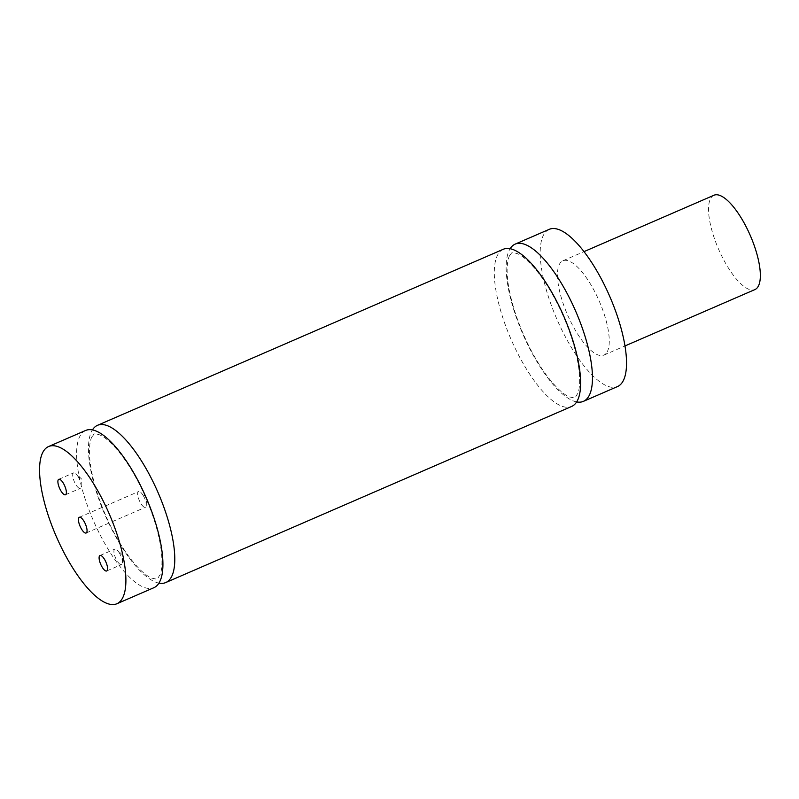 <?xml version="1.0" encoding="UTF-8"?>
<svg xmlns="http://www.w3.org/2000/svg" width="799" height="799" viewBox="0 0 799 799"><rect width="100%" height="100%" fill="white"/><g stroke="black" fill="none" stroke-linecap="round" stroke-linejoin="round"><path stroke-width="0.6" stroke-dasharray="4 3" d="M143.69 496.369A8.569 2.876 -113.5 0 0 140.804 492.434A8.569 2.876 -113.5 0 0 138.577 491.575A8.569 2.876 -113.5 0 0 139.346 500.583A8.569 2.876 -113.5 0 0 145.398 507.305A8.569 2.876 -113.5 0 0 146.297 505.088A8.569 2.876 -113.5 0 0 143.69 496.369M119.83 553.797A8.429 2.826 -113.5 0 0 116.994 549.932A8.429 2.826 -113.5 0 0 114.796 549.093A8.429 2.826 -113.5 0 0 115.555 557.952A8.429 2.826 -113.5 0 0 121.508 564.553A8.429 2.826 -113.5 0 0 122.397 562.376A8.429 2.826 -113.5 0 0 119.83 553.797M78.622 477.592A8.429 2.826 -113.5 0 0 75.785 473.717A8.429 2.826 -113.5 0 0 73.588 472.878A8.429 2.826 -113.5 0 0 74.347 481.737A8.429 2.826 -113.5 0 0 80.3 488.349A8.429 2.826 -113.5 0 0 81.188 486.172A8.429 2.826 -113.5 0 0 78.622 477.592M576.618 401.917A85.703 28.774 66.5 0 1 523.345 335.2A85.703 28.774 66.5 0 1 509.682 249.458A85.703 28.774 66.5 0 1 510.142 248.679M503.35 249.248A85.703 28.774 -113.5 0 0 497.837 254.591A85.703 28.774 -113.5 0 0 515.555 349.123A85.703 28.774 -113.5 0 0 571.565 406.491M158.931 583.13A85.703 28.774 66.5 0 1 105.658 516.414A85.703 28.774 66.5 0 1 91.995 430.661A85.703 28.774 66.5 0 1 92.454 429.892M85.653 430.451A85.703 28.774 -113.5 0 0 80.15 435.805A85.703 28.774 -113.5 0 0 97.868 530.336A85.703 28.774 -113.5 0 0 153.877 587.704M713.986 195.236A51.426 17.268 -113.5 0 0 718.611 249.278A51.426 17.268 -113.5 0 0 754.915 289.578M607.14 351.92A51.426 17.268 -113.5 0 0 596.513 295.201A51.426 17.268 -113.5 0 0 562.905 260.774A51.426 17.268 -113.5 0 0 567.53 314.826A51.426 17.268 -113.5 0 0 603.834 355.126A51.426 17.268 -113.5 0 0 607.14 351.92M549.263 229.323A85.703 28.774 -113.5 0 0 556.973 319.4A85.703 28.774 -113.5 0 0 617.477 386.576M146.297 505.088L146.437 497.507L140.804 492.434M86.152 533.003L145.398 507.305M79.331 517.283L138.577 491.575M122.397 562.376L122.527 554.925L116.994 549.932M106.696 570.975L121.508 564.553M99.985 555.515L114.796 549.093M81.188 486.172L81.318 478.721L75.785 473.717M65.488 494.771L80.3 488.349M58.776 479.31L73.588 472.878M509.752 255.35C508.224 257.877 507.345 262.432 507.115 269.013C506.966 280.759 509.622 295.211 515.075 312.389C522.576 335.041 532.434 355.146 544.648 372.694C554.466 386.127 562.756 394.227 569.517 396.973C577.138 398.282 573.682 399.2 577.857 393.368C579.734 388.584 580.114 380.863 579.015 370.207C576.958 353.478 571.545 335.051 562.776 314.936C554.097 295.58 544.538 279.81 534.122 267.645C527.38 260.075 521.737 255.39 517.173 253.593C509.892 251.625 512.389 253.143 509.752 255.35M92.065 436.564C90.537 439.09 89.648 443.645 89.428 450.227C89.278 461.962 91.935 476.424 97.388 493.602C104.889 516.254 114.746 536.359 126.961 553.907C136.769 567.34 145.068 575.43 151.83 578.186C159.45 579.495 155.995 580.404 160.17 574.581C162.047 569.797 162.427 562.077 161.328 551.42C159.271 534.681 153.857 516.254 145.078 496.139C136.399 476.783 126.851 461.023 116.434 448.858C109.693 441.278 104.05 436.594 99.485 434.806C92.205 432.828 94.701 434.346 92.065 436.564M603.834 355.126L624.958 345.957M562.905 260.774L584.029 251.615"/><path stroke-width="1.2" d="M84.444 522.077A8.569 2.876 66.5 0 1 86.152 533.003A8.569 2.876 66.5 0 1 80.1 526.291A8.569 2.876 66.5 0 1 79.331 517.283A8.569 2.876 66.5 0 1 84.444 522.077M105.019 560.229A8.429 2.826 66.5 0 1 106.696 570.975A8.429 2.826 66.5 0 1 100.744 564.374A8.429 2.826 66.5 0 1 99.985 555.515A8.429 2.826 66.5 0 1 105.019 560.229M63.81 484.024A8.429 2.826 66.5 0 1 65.488 494.771A8.429 2.826 66.5 0 1 59.535 488.169A8.429 2.826 66.5 0 1 58.776 479.31A8.429 2.826 66.5 0 1 63.81 484.024M510.142 248.679A85.703 28.774 66.5 0 1 515.195 244.104A85.703 28.774 66.5 0 1 571.205 301.473A85.703 28.774 66.5 0 1 588.923 396.004A85.703 28.774 66.5 0 1 583.41 401.358A85.703 28.774 66.5 0 1 576.618 401.917M165.723 582.561L571.565 406.491A85.703 28.774 -113.5 0 0 563.854 316.414A85.703 28.774 -113.5 0 0 503.35 249.248L97.508 425.318A85.703 28.774 66.5 0 1 158.012 492.484A85.703 28.774 66.5 0 1 165.723 582.561A85.703 28.774 66.5 0 1 158.931 583.13M92.454 429.892A85.703 28.774 66.5 0 1 97.508 425.318M116.844 603.764L153.877 587.704A85.703 28.774 -113.5 0 0 159.391 582.351A85.703 28.774 -113.5 0 0 141.663 487.829A85.703 28.774 -113.5 0 0 85.653 430.451L48.629 446.521A85.703 28.774 66.5 0 1 104.639 503.889A85.703 28.774 66.5 0 1 122.357 598.421A85.703 28.774 66.5 0 1 116.844 603.764A85.703 28.774 66.5 0 1 56.339 536.598A85.703 28.774 66.5 0 1 48.629 446.521M624.958 345.957L754.915 289.578A51.426 17.268 -113.5 0 0 758.221 286.372A51.426 17.268 -113.5 0 0 747.594 229.653A51.426 17.268 -113.5 0 0 713.986 195.236L584.029 251.615M583.41 401.358L617.477 386.576A85.703 28.774 -113.5 0 0 622.99 381.223A85.703 28.774 -113.5 0 0 605.272 286.701A85.703 28.774 -113.5 0 0 549.263 229.323L515.195 244.104"/></g></svg>
